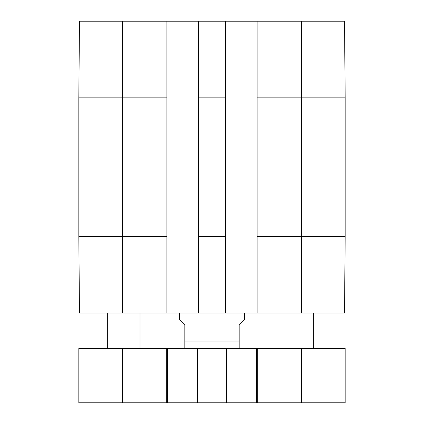 <?xml version="1.0" encoding="UTF-8"?>
<svg xmlns="http://www.w3.org/2000/svg" width="424" height="424" viewBox="0 0 424 424"><rect width="100%" height="100%" fill="white"/><g stroke="black" fill="none" stroke-linecap="round" stroke-linejoin="round"><path stroke-width="0.64" d="M139.973 313.108L139.973 348.443M313.696 313.108L313.696 348.443M197.595 348.443L78.822 348.443L78.822 402.8L345.178 402.8L345.178 348.443L197.595 348.443L197.595 402.8M226.405 348.443L226.405 402.8M256.303 348.443L256.303 402.8M345.178 348.443L345.178 402.8M78.822 348.443L78.822 402.8M167.697 348.443L167.697 402.8M179.384 313.108L179.384 319.632L184.822 325.065L184.822 348.348L184.822 341.919L239.178 341.919L239.178 348.348L239.178 325.065L244.616 319.632L244.616 313.108M78.822 236.459L79.489 313.108L166.881 313.108L166.881 21.2L79.489 21.2L78.822 97.849L78.822 236.459L166.881 236.459M301.692 313.108L344.511 313.108L345.178 236.459L345.178 97.849L344.511 21.2L257.119 21.2L257.119 313.108L301.692 313.108L301.692 236.459L345.178 236.459M257.119 313.108L225.589 313.108L225.589 21.2L257.119 21.2M166.881 21.2L198.411 21.2L198.411 313.108L225.589 313.108M198.411 313.108L166.881 313.108M225.589 21.2L198.411 21.2M198.951 348.443L198.951 402.8M225.049 348.443L225.049 402.8M257.659 348.443L257.659 402.8M301.692 348.443L301.692 402.8M122.308 348.443L122.308 402.8M166.341 348.443L166.341 402.8M257.119 236.459L301.692 236.459L301.692 97.849L345.178 97.849M78.822 97.849L122.308 97.849L122.308 313.108M198.411 236.459L225.589 236.459M122.308 21.2L122.308 97.849L166.881 97.849M198.411 97.849L225.589 97.849M257.119 97.849L301.692 97.849L301.692 21.2M107.357 313.108L107.357 348.443M286.969 313.108L286.969 348.443M239.178 348.348L238.092 348.443M184.822 348.348L185.908 348.443"/></g></svg>
